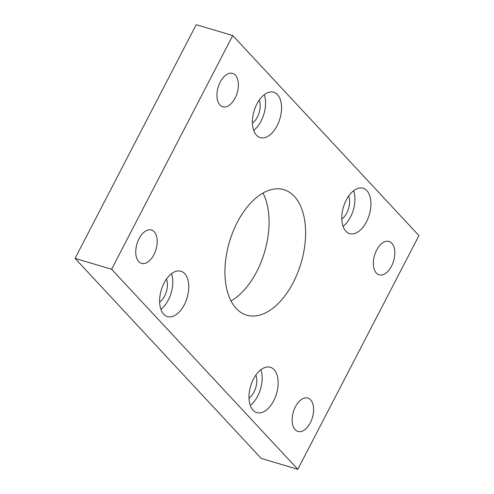 <?xml version="1.0" encoding="UTF-8"?>
<svg xmlns="http://www.w3.org/2000/svg" width="494" height="494" viewBox="0 0 494 494"><rect width="100%" height="100%" fill="white"/><g stroke="black" fill="none" stroke-linecap="round" stroke-linejoin="round"><path stroke-width="0.74" d="M236.212 308.484A65.43 37.34 106.5 0 0 246.66 315.147A65.43 37.34 106.5 0 0 297.592 273.04A65.43 37.34 106.5 0 0 294.331 196.359A65.43 37.34 106.5 0 0 283.889 189.696A65.43 37.34 106.5 0 0 232.952 231.803A65.43 37.34 106.5 0 0 236.212 308.484M263.006 193.061A65.43 37.34 -73.5 0 1 230.994 300.939M345.849 231.198A23.65 13.499 106.5 0 0 349.629 233.606A23.65 13.499 106.5 0 0 368.036 218.391A23.65 13.499 106.5 0 0 366.857 190.672A23.65 13.499 106.5 0 0 363.084 188.263A23.65 13.499 106.5 0 0 344.676 203.485A23.65 13.499 106.5 0 0 345.849 231.198M343.071 226.388A23.65 13.499 106.5 0 0 353.648 190.74M256.472 135.171A23.65 13.499 106.5 0 0 260.252 137.579A23.65 13.499 106.5 0 0 278.659 122.358A23.65 13.499 106.5 0 0 277.48 94.644A23.65 13.499 106.5 0 0 273.707 92.236A23.65 13.499 106.5 0 0 255.299 107.457A23.65 13.499 106.5 0 0 256.472 135.171M253.694 130.36A23.65 13.499 106.5 0 0 264.271 94.712M253.064 410.199A23.65 13.499 106.5 0 0 256.843 412.607A23.65 13.499 106.5 0 0 275.251 397.392A23.65 13.499 106.5 0 0 274.071 369.673A23.65 13.499 106.5 0 0 270.298 367.264A23.65 13.499 106.5 0 0 251.891 382.486A23.65 13.499 106.5 0 0 253.064 410.199M250.285 405.389A23.65 13.499 106.5 0 0 260.863 369.74M163.687 314.172A23.65 13.499 106.5 0 0 167.466 316.58A23.65 13.499 106.5 0 0 185.874 301.359A23.65 13.499 106.5 0 0 184.694 273.645A23.65 13.499 106.5 0 0 180.921 271.237A23.65 13.499 106.5 0 0 162.514 286.458A23.65 13.499 106.5 0 0 163.687 314.172M160.908 309.361A23.65 13.499 106.5 0 0 171.486 273.713M376.342 273.052A17.407 9.936 106.5 0 0 379.12 274.825A17.407 9.936 106.5 0 0 392.668 263.623A17.407 9.936 106.5 0 0 391.804 243.215A17.407 9.936 106.5 0 0 389.025 241.443A17.407 9.936 106.5 0 0 375.471 252.65A17.407 9.936 106.5 0 0 376.342 273.052M295.153 429.675A17.407 9.936 106.5 0 0 297.931 431.453A17.407 9.936 106.5 0 0 311.486 420.246A17.407 9.936 106.5 0 0 310.615 399.844A17.407 9.936 106.5 0 0 307.836 398.071A17.407 9.936 106.5 0 0 294.282 409.273A17.407 9.936 106.5 0 0 295.153 429.675M219.929 105A17.407 9.936 106.5 0 0 222.708 106.772A17.407 9.936 106.5 0 0 236.262 95.57A17.407 9.936 106.5 0 0 235.397 75.168A17.407 9.936 106.5 0 0 232.612 73.396A17.407 9.936 106.5 0 0 219.064 84.598A17.407 9.936 106.5 0 0 219.929 105M138.746 261.629A17.407 9.936 106.5 0 0 141.525 263.401A17.407 9.936 106.5 0 0 155.073 252.199A17.407 9.936 106.5 0 0 154.208 231.791A17.407 9.936 106.5 0 0 151.43 230.019A17.407 9.936 106.5 0 0 137.875 241.226A17.407 9.936 106.5 0 0 138.746 261.629M159.63 302.137A14.944 8.528 106.5 0 0 166.478 279.073M249.007 398.164A14.944 8.528 106.5 0 0 255.855 375.1M252.415 123.136A14.944 8.528 106.5 0 0 259.264 100.072M341.792 219.163A14.944 8.528 106.5 0 0 348.641 196.099M75.057 258.399L261.258 458.457L297.808 469.3L418.943 235.601L232.742 35.543L196.192 24.7L75.057 258.399L111.607 269.242L297.808 469.3M232.742 35.543L111.607 269.242"/></g></svg>
